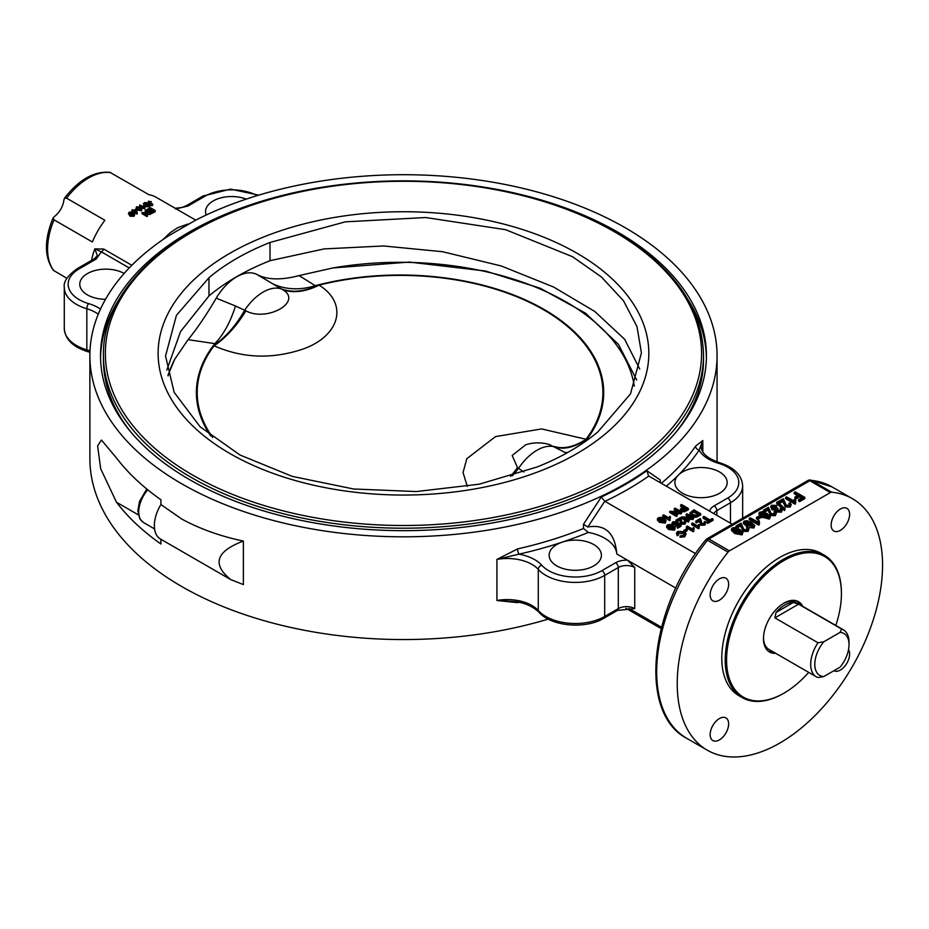 <?xml version="1.0" encoding="UTF-8"?>
<svg xmlns="http://www.w3.org/2000/svg" width="929" height="929" viewBox="0 0 929 929"><rect width="100%" height="100%" fill="white"/><g stroke="black" fill="none" stroke-linecap="round" stroke-linejoin="round"><path stroke-width="1.39" d="M661.494 627.226L628.91 608.414M675.824 588.08L627.493 560.175L634.728 567.514L634.728 608.611L617.506 610.388A3.867 2.23 60 0 0 618.308 608.611L604.698 616.473A3.867 2.23 60 0 1 603.896 618.238L617.506 610.388M768.852 517.523L766.1 515.374L760.514 514.085M615.567 562.777L601.957 570.627A3.867 2.23 -120 0 1 604.698 575.376L604.698 616.473A41.619 24.026 180 0 1 538.274 610.492L538.274 569.396A41.619 24.026 0 0 0 604.698 575.376L618.308 567.514A3.867 2.23 -120 0 0 615.567 562.777A15.491 8.942 0 0 1 627.493 560.175L616.833 554.021A41.619 24.026 0 0 0 588.371 532.41L583.505 528.508L583.505 524.281L587.813 526.998C605.278 524.002 614.952 533.002 616.833 554.021M583.505 528.508A313.596 181.05 180 0 1 517.592 548.9L496.922 559.409L518.997 554.148A317.463 183.292 0 0 0 562.208 542.153A26.128 15.085 180 0 1 601.4 555.217A26.128 15.085 180 0 1 585.27 569.163A26.128 15.085 180 0 1 556.796 565.889A26.128 15.085 180 0 1 549.144 555.217A26.128 15.085 180 0 1 562.208 542.153A317.463 183.292 0 0 0 588.371 532.41M666.337 486.192A317.463 183.292 0 0 0 678.402 475.067A26.128 15.085 0 0 0 674.907 482.615A26.128 15.085 0 0 0 701.035 497.7A26.128 15.085 0 0 0 727.175 482.615A26.128 15.085 0 0 0 719.51 471.944A26.128 15.085 0 0 0 678.402 475.067A317.463 183.292 0 0 0 699.165 450.124L702.812 440.543L695.566 446.152A3.867 2.95 -145.9 0 0 699.165 450.124A38.716 22.354 0 0 0 718.338 463.246A37.752 21.797 180 0 1 727.732 498.025L714.122 505.875A15.491 8.942 0 0 0 709.675 511.217M660.484 482.813L660.24 479.979L646.851 470.724A313.596 181.05 180 0 1 601.226 497.061L604.976 501.346A317.463 183.292 0 0 0 648.779 476.054L648.419 475.834M230.706 579.58L243.375 584.562L243.375 541.073C216.016 551.373 211.789 564.205 230.706 579.58L160.369 538.959A29.031 16.768 120 0 1 160.914 504.517L181.724 519.032C199.944 528.926 220.498 536.265 243.375 541.073M753.384 526.453L750.632 524.316L745.046 523.015M741.481 533.327L738.729 531.179L733.144 529.89M742.085 533.629L734.7 532.247L731.483 529.1L732.307 527.986L735.036 527.544L739.693 529.367L742.91 532.514L742.085 534.895L734.7 533.513L731.483 530.354L731.483 529.1M742.91 532.514L742.085 534.895M733.271 529.809L733.271 528.543L738.729 529.913L741.481 532.062L741.121 533.06L735.663 531.69C732.853 529.983 732.064 528.938 733.271 528.543L732.842 529.17M753.988 526.755L746.602 525.373L743.386 522.226L744.21 521.111L746.939 520.681L751.596 522.493L754.812 525.651L753.988 528.02L748.031 527.405M747.648 527.207L743.386 523.491L743.386 522.226M754.812 525.651L753.988 528.02M745.174 522.934L745.174 521.668L750.632 523.05L753.384 525.187L753.024 526.186L747.566 524.815C744.768 523.108 743.966 522.063 745.174 521.668L744.744 522.307M760.561 516.547L760.561 517.813L757.669 519.485L757.669 518.219L756.485 517.534L759.376 515.862L760.561 516.547L757.669 518.219M757.669 519.485L756.485 518.8L756.485 517.534M774.693 513.656L773.996 511.867L775.088 511.38L776.4 513.087L775.367 515.676L770.315 515.525L768.237 509.998L764.474 512.169L763.348 511.519L763.348 510.253L768.411 507.327L771.302 513.725L774.414 513.842L775.007 513.052M774.414 513.842L773.996 511.867M776.4 513.087L775.367 514.411L770.315 514.26L768.237 508.732L764.474 510.904L763.348 510.253M768.585 511.914L768.585 510.66M768.237 509.998L768.237 508.732M764.474 512.169L764.474 510.904M785.179 508.895L784.424 510.59L784.424 509.336L776.737 502.334L777.503 501.892L785.179 508.895L784.424 509.336M784.424 510.59L776.737 503.599L776.737 502.334M795.189 502.972L795.189 504.226L795.805 502.612L795.189 502.972L785.574 497.41L786.515 496.876L793.993 500.917L793.993 502.183M794.016 501.195L794.469 499.291L795.607 499.953L795.805 502.612M795.421 501.776L795.607 499.953M795.189 504.226L785.574 498.676L785.574 497.41M804.804 497.375L804.804 498.641L799.637 501.625L799.637 500.359L798.499 499.709L802.656 497.305L799.695 495.598L796.095 497.677L794.969 497.015L798.557 494.948L794.214 492.428L795.224 491.847L804.804 497.375L799.637 500.359M799.637 501.625L798.499 500.975L798.499 499.709M801.564 497.944L799.695 496.864L799.695 495.598M799.695 496.864L796.095 498.931L796.095 497.677M796.095 498.931L794.969 498.281L794.969 497.015M797.465 495.575L794.214 493.694L794.214 492.428M778.223 502.554L778.223 501.66L783.286 498.734L786.178 505.132L789.29 505.248L789.882 504.47M789.569 505.062L788.872 503.274L789.964 502.786L791.276 504.493L790.242 505.829L785.191 505.678L783.112 500.139L779.35 502.31L778.223 501.66M789.29 505.248L788.872 503.274M791.276 504.493L790.242 507.095L785.191 506.944L783.461 502.066M783.461 503.332L783.112 500.139M783.112 501.405L779.35 503.576L779.35 502.31M780.627 510.253L780.116 508.558L781.277 508.14L782.323 509.707L781.463 510.904L776.737 510.753L775.854 509.022L772.057 508.488L770.652 506.642L771.639 505.271L776.772 505.434L775.982 507.327L775.982 506.061L772.603 505.84L772.045 506.63M775.982 507.327L772.313 507.315M772.603 507.106L772.603 505.84L773.033 507.896L776.923 507.652L777.852 508.314L777.724 510.207L780.476 510.358L780.964 509.673M777.318 509.928L777.852 508.314M776.992 509.336L777.724 510.207M780.476 510.358L780.116 508.558M782.323 509.707L781.463 512.158L776.737 512.018L775.854 510.288L772.057 509.754L770.652 506.642M775.75 510.741L775.854 509.022M776.772 505.434L775.982 506.061M769.456 517.825L762.07 516.443L758.854 513.296L759.678 512.181L762.407 511.751L767.064 513.563L770.28 516.721L769.456 519.09L760.561 516.745M759.713 516.059L758.854 513.296M770.28 516.721L769.456 519.09M760.642 514.004L760.642 512.738L766.1 514.12L768.852 516.257L768.492 517.256L763.034 515.885C760.236 514.178 759.434 513.133 760.642 512.738L760.212 513.377M758.9 523.921L758.9 525.187L759.504 523.573L758.9 523.921L749.285 518.37L750.226 517.825L757.692 521.877L757.692 523.143M757.716 522.156L758.18 520.252L759.318 520.914L759.504 523.573M759.121 522.725L759.318 520.914M758.9 525.187L749.285 519.636L749.285 518.37M747.322 529.449L746.626 527.672L747.717 527.184L749.029 528.891L747.996 531.481L742.945 531.33L740.866 525.802L737.103 527.974L735.977 527.312L735.977 526.058L741.04 523.132L743.932 529.53L747.044 529.646L747.636 528.856M747.044 529.646L746.626 527.672M749.029 528.891L747.996 530.215L742.945 530.064L740.866 524.537L737.103 526.708L735.977 526.058M741.214 527.718L741.214 526.453M740.866 525.802L740.866 524.537M737.103 527.974L737.103 526.708M685.567 509.138L684.22 508.36L681.967 509.696M697.934 514.434L693.8 512.053L691.141 514.132M674.175 529.007L672.306 527.428L668.032 526.662M665.001 521.866L663.12 520.286L658.858 519.52M665.257 521.831L659.532 521.099L657.418 518.905L658.266 517.801L660.531 517.302L663.991 518.521L666.116 520.716L665.257 523.097L659.532 522.365L657.418 520.17L657.418 518.905M666.116 520.716L665.257 523.097M658.963 519.462L658.963 518.196L663.12 519.021L665.001 520.612L664.572 521.424L660.403 520.6L658.963 518.196L658.51 518.835M682.002 512.123L681.073 513.923L681.073 512.669L672.108 511.635L677.473 514.747L676.614 515.247L669.763 511.287L679.668 511.774L674.291 508.674L675.162 508.175L682.002 512.123L681.073 512.669M681.073 513.923L674.837 513.214M676.614 515.247L676.614 516.512L677.473 514.747M676.614 516.512L669.763 512.553L669.763 511.287M676.939 511.473L674.291 509.94L674.291 508.674M674.431 528.973L668.706 528.229L666.592 526.046L667.44 524.931L669.704 524.444L673.165 525.663L675.29 527.858L674.431 530.227L668.706 529.495L666.592 527.312L666.592 526.046M675.29 527.858L674.431 530.227M668.137 526.592L668.137 525.326L672.306 526.162L674.175 527.742L673.746 528.566L669.577 527.73L668.137 525.326L667.684 525.977M676.01 521.366L676.01 520.124L680.539 517.511L681.201 521.123M681.247 521.657L681.398 519.102L681.874 522.493L684.348 522.435L684.313 520.879L685.265 520.426L686.078 521.564L685.021 522.853L680.992 522.981L680.063 521.343L680.179 518.649L676.823 520.588L676.01 520.124M684.557 522.307L684.313 520.879L684.348 522.435M686.078 521.564L685.021 524.119L680.992 524.246L680.063 521.343M680.179 519.915L676.904 521.808M676.823 521.645L676.823 520.588M700.745 513.749L700.745 515.014L695.577 517.314L695.577 516.048L691.699 515.061L689.922 512.936L693.893 509.8L700.745 513.749L695.577 516.048M695.577 517.314L691.699 516.327L689.922 514.202L689.922 512.936M692.337 511.624L693.8 510.787L699.026 513.807L696.274 515.223L692.651 514.527L691.141 512.878L692.337 511.624L692.337 512.889M693.8 512.053L693.8 510.787M687.274 529.402L684.685 530.9L683.849 530.413L686.426 528.915L687.274 529.402L687.274 530.668L684.987 531.992M684.685 531.794L684.685 530.9M683.849 531.342L683.849 530.413M692.593 522.992L697.934 526.081L698.608 524.525L699.421 524.99L699.165 527.126L691.745 523.468L692.593 522.992M699.084 526.975L699.421 524.99M698.62 527.44L698.62 528.706L699.165 528.392L698.98 526.383M698.62 528.706L691.745 524.734L691.745 523.468M710.023 519.892L712.276 518.591L713.077 519.056L707.654 522.191L706.853 521.726L709.117 520.414L703.079 516.93L703.985 516.408L710.023 519.892M707.654 522.191L707.654 523.457L713.077 520.321L713.077 519.056M707.654 523.457L706.853 521.726M708.014 521.053L703.079 518.196L703.079 516.93M699.99 520.972L696.622 522.853L695.809 522.388L695.809 521.123L700.338 518.521L701 522.133M701.047 522.667L701.198 520.101L701.685 523.503L704.147 523.445L704.112 521.877L705.076 521.436L705.877 522.574L704.821 523.851L700.791 523.991L699.862 522.342L699.978 519.659L696.622 521.599L695.809 521.123M704.356 523.306L704.112 521.877L704.147 523.445M705.877 522.574L704.821 525.117L700.791 525.257L699.862 522.342M696.622 522.853L696.622 521.599M687.274 526.058L692.628 529.147L693.289 527.591L694.102 528.067L693.847 530.192L686.426 526.546L687.274 526.058M693.766 530.041L694.102 528.067M693.301 530.505L693.301 531.771L693.847 531.458L693.661 529.46M693.301 531.771L686.426 527.811L686.426 526.546M677.136 534.419L676.44 533.083L677.682 531.458L684.487 531.678L686.159 533.722L684.743 535.557L680.051 535.963L683.988 535.092L684.975 533.838L683.558 532.212L678.542 531.864L677.136 535.685L676.44 533.083M686.159 533.722L684.743 536.823L680.051 537.229L680.051 535.963M684.754 534.465L683.558 533.478L677.915 533.629M677.136 535.685L678.275 535.29L678.275 534.024M693.835 517.732L692.918 519.532L692.918 518.266L683.941 517.244L689.318 520.345L688.447 520.844L681.607 516.896L691.501 517.383L686.136 514.283L686.995 513.783L693.835 517.732L692.918 518.266M692.918 519.532L686.67 518.823M688.447 520.844L688.447 522.11L689.318 520.345M688.447 522.11L681.607 518.161L681.607 516.896M688.772 517.07L686.136 515.549L686.136 514.283M677.311 523.491L678.193 522.597L681.05 525.013L677.647 526.975L676.846 526.511L679.575 524.943L678.112 523.666L677.241 524.653L672.898 524.606L671.83 523.364L672.793 521.843L676.904 521.68L676.091 523.491L676.091 522.226L673.49 522.237L672.91 523.039M676.091 523.491L673.223 523.689M673.49 523.503L673.49 522.237L673.711 524.049L676.73 524.095L677.311 522.992L676.73 524.095M677.647 526.975L677.647 528.241L681.05 526.278L681.05 525.013M677.647 528.241L676.846 526.511M678.704 525.442L678.112 523.666M678.112 524.931L677.241 525.919L674.245 526.36M671.992 525.059L671.83 524.188M676.904 521.68L676.091 522.226M688.377 508.453L688.377 509.707L684.685 511.763L684.685 510.497L681.166 510.323L680.249 509.104L683.407 506.63L680.632 505.016L681.538 504.493L688.377 508.453L684.685 510.497M684.685 511.763L681.166 511.589L680.249 509.104M682.316 507.257L680.632 506.282L680.632 505.016M682.072 509.766L682.443 508.117L684.22 507.095L686.659 508.5L683.999 509.963L681.526 509.08M684.22 508.36L684.22 507.095M663.608 514.84L668.961 517.929L669.635 516.385L670.448 516.849L670.181 518.986L662.772 515.328L663.608 514.84M670.111 518.823L670.448 516.849M669.646 519.299L669.646 520.565L670.181 520.252L670.006 518.243M669.646 520.565L662.772 516.594L662.772 515.328M830.363 492.579L729.416 550.862A3.867 2.23 120 0 0 728.034 552.093A145.179 83.819 120 0 0 707.294 750.191A145.179 83.819 120 0 0 852.485 666.36A145.179 83.819 120 0 0 852.485 498.722A145.179 83.819 120 0 0 831.757 492.207L811.214 480.351A3.867 3.054 -84.4 0 0 810.216 480.026L831.954 486.866A145.179 83.819 -60 0 0 811.214 480.351A3.867 2.23 120 0 0 809.833 480.723L830.363 492.579A3.867 2.23 -60 0 1 831.757 492.207M729.416 550.862L708.885 539.006A3.867 2.23 -120 0 0 706.946 538.82A3.867 3.867 0 0 0 705.854 539.761A3.867 0.801 38.6 0 1 707.492 540.237L728.034 552.093M695.577 553.649L604.976 501.346M732.215 524.223L648.779 476.054M601.226 497.061L583.505 524.281M648.57 475.938L646.851 470.724M661.134 628.596L625.96 608.286M511.937 601.4L496.922 600.506L517.592 602.642A313.596 181.05 0 0 0 518.951 602.329M517.592 548.9A3.867 1.15 -102.7 0 0 518.997 554.148A38.716 22.354 0 0 1 541.723 565.204A37.752 21.797 180 0 0 601.957 570.627M719.394 739.902A13.064 7.548 -60 0 1 712.868 740.552A13.064 7.548 -60 0 1 712.868 725.456A13.064 7.548 -60 0 1 725.932 717.92A13.064 7.548 -60 0 1 727.93 728.382A13.064 7.548 -60 0 1 719.394 739.902M710.162 594.862A13.064 7.548 -60 0 1 715.864 581.717A13.064 7.548 -60 0 1 725.932 578.21A13.064 7.548 -60 0 1 725.932 593.306A13.064 7.548 -60 0 1 712.868 600.842A13.064 7.548 -60 0 1 710.162 594.862M840.385 509.011A13.064 7.548 -60 0 1 846.911 508.36A13.064 7.548 -60 0 1 846.911 523.445A13.064 7.548 -60 0 1 833.847 530.993A13.064 7.548 -60 0 1 831.85 520.519A13.064 7.548 -60 0 1 840.385 509.011M848.514 649.626A13.064 7.548 -60 0 1 849.617 654.051A13.064 7.548 -60 0 1 843.95 667.161A13.064 7.548 -60 0 1 833.894 670.726M841.419 593.283A82.17 47.449 120 0 0 841.419 592.888A82.17 47.449 120 0 0 824.395 555.263L820.981 553.289A82.17 47.449 120 0 0 757.658 575.306A82.17 47.449 120 0 0 721.787 657.999A82.17 47.449 120 0 0 738.799 695.624L742.225 697.598A82.17 47.449 120 0 0 783.31 693.522A82.17 47.449 120 0 0 783.658 693.324M808.718 672.399A81.206 46.88 -60 0 1 783.995 693.127A81.206 46.88 -60 0 1 726.571 659.973A81.206 46.88 -60 0 1 783.995 560.524A81.206 46.88 -60 0 1 841.419 593.677A81.206 46.88 -60 0 1 835.821 625.449M775.657 653.308A29.031 16.768 -60 0 1 769.479 651.972A29.031 16.768 -60 0 1 763.464 638.676A29.031 16.768 -60 0 1 776.145 609.459A29.031 16.768 -60 0 1 798.51 601.678A29.031 16.768 -60 0 1 802.761 606.37M824.395 555.263A82.17 47.449 120 0 0 761.072 577.281A82.17 47.449 120 0 0 725.212 659.973A82.17 47.449 120 0 0 742.225 697.598M101.551 440.183L116.462 457.962A313.596 181.05 0 0 0 160.914 499.756L160.914 504.517M89.881 355.761A313.596 181.05 180 0 1 168.788 235.676L195.473 220.266A313.596 181.05 180 0 1 532.143 190.654A313.596 181.05 180 0 1 717.06 355.761A313.596 181.05 180 0 1 403.476 536.811A313.596 181.05 180 0 1 89.881 355.761L89.881 458.496A313.596 181.05 0 0 0 548.226 619.109M717.014 461.899A313.596 181.05 0 0 0 717.06 458.496L717.06 355.761M160.914 539.284L160.914 544.011A313.596 181.05 180 0 1 116.462 502.217L100.669 468.657L97.615 445.897L101.389 440.091M118.9 299.719A302.947 174.907 0 0 0 100.541 357.735M706.4 357.735A302.947 174.907 0 0 0 688.041 299.719M617.692 232.087A302.947 174.907 180 0 1 706.423 355.761A302.947 174.907 180 0 1 403.476 530.668A302.947 174.907 180 0 1 100.518 355.761A302.947 174.907 180 0 1 287.537 194.173A302.947 174.907 180 0 1 617.692 232.087M130.466 431.59A300.044 173.224 180 0 1 103.421 359.72L103.421 354.971A300.044 173.224 0 0 0 403.476 528.206A300.044 173.224 0 0 0 703.52 354.971C702.185 306.837 672.759 265.717 615.23 231.6C524.502 177.555 371.24 165.13 258.367 202.592C164.41 231.995 102.48 292.391 103.421 354.971M703.52 354.971L703.52 359.72A300.044 173.224 180 0 1 676.475 431.59M124.161 273.44A26.128 15.085 0 0 0 95.768 270.327A26.128 15.085 0 0 0 79.778 284.239A26.128 15.085 0 0 0 87.431 294.899A26.128 15.085 0 0 0 105.5 299.324M136.075 211.766L135.773 210.72A58.074 33.525 120 0 0 135.088 211.208M206.203 215.017A26.128 15.085 180 0 1 205.541 211.626A26.128 15.085 180 0 1 219.383 198.307A26.128 15.085 180 0 1 246.255 199.108M141.254 209.931L137.016 208.282M133.544 214.657L131.175 214.982M131.21 212.927L129.526 212.532L129.154 213.438M131.767 212.718L131.604 211.824L131.082 212.311M131.303 213.426L129.479 213.972M129.77 213.624L130.524 215.551M130.269 214.564L130.78 213.217L133.764 212.95L134.717 214.947M133.764 212.95L133.881 215.133L129.921 215.214L128.434 213.728L129.061 212.242L131.604 211.824M133.973 214.076L134.124 216.225L130.223 216.271L128.434 213.728M131.303 215.063L131.152 213.647L133.137 213.438L133.323 214.913L131.303 215.063L131.152 213.647L131.407 214.727M140.534 207.19L141.371 209.594L137.329 209.222L136.482 206.772L140.534 207.19M141.429 210.825L141.998 208.723L141.429 210.825L136.389 209.687M135.948 208.955L136.482 206.772M139.907 207.573L141.22 208.688L140.894 209.304L137.945 208.816L136.969 207.051L139.907 207.573L139.931 208.816M136.644 207.585L137.016 208.177M147.386 203.741L147.49 203.01L144.947 202.94L144.552 203.939L149.871 203.985L150.184 206.029M147.908 203.66L148.048 202.754L147.49 203.01M145.923 204.055L145.33 204.113M144.819 204.055L144.947 202.94L144.552 203.939M149.871 203.985L149.488 205.414L146.213 205.39L148.895 205.1L149.302 204.241L145.981 204.554L143.449 203.497L143.879 205.576L144.355 202.627L148.048 202.754M149.674 205.344L149.325 206.749L146.108 206.714L146.213 205.39M148.895 205.1L149.302 204.241L149.209 204.961M148.535 205.228L148.686 204.066M146.178 205.82L144.506 205.82M145.853 210.105L150.637 212.869L143.623 212.753L147.386 214.924L146.77 215.342L141.974 212.578L148.988 212.648L145.226 210.477L145.853 210.105M149.975 213.264L149.999 214.518A58.074 33.525 120 0 1 150.649 214.123L150.637 212.869M149.999 214.518L146.039 214.146M146.77 215.342L146.875 216.538A58.074 33.525 120 0 1 147.479 216.12L147.386 214.924M146.875 216.538L142.091 213.775L141.974 212.578M146.445 212.416L145.249 211.719L145.226 210.477M150.405 207.713L155.201 210.477L151.648 212.288L151.079 211.963L153.982 210.453L152.519 209.617L149.801 211.022L149.232 210.686L151.95 209.28L150.324 208.34L146.736 209.594L150.405 207.713M151.648 212.288L151.624 213.565A58.074 33.525 120 0 1 155.085 211.8L155.201 210.477M151.624 213.565L151.079 211.963M152.704 211.092L152.519 209.617M152.426 210.929A58.074 33.525 120 0 0 149.778 212.3L149.801 211.022M149.778 212.3L149.232 210.686M150.684 209.919L150.324 208.34M150.231 209.664A58.074 33.525 120 0 0 147.514 211.069M147.293 210.941L147.305 209.919M146.724 210.604L146.736 209.594M150.603 202.894L150.823 201.79L149.163 201.442L149.453 202.243L152.751 204.148L148.849 202.464L148.594 201.117L150.823 201.79M150.544 203.172L151.311 201.593M152.112 204.345L151.892 205.715A58.074 33.525 120 0 1 152.519 205.518L152.751 204.148M151.892 205.715L150.359 204.833M147.734 202.94L148.594 201.117M148.628 203.834L148.338 202.487M144.912 207.643L144.878 208.804A58.074 33.525 120 0 0 144.494 209.002L139.687 206.226L139.71 204.949L144.065 206.784L144.564 205.762L145.133 206.087L144.529 207.724L139.71 204.949M144.494 209.002L144.529 207.724M132.441 209.664L133.579 210.326L136.238 209.118L137.12 212.52L132.336 211.289L132.986 210.778L131.837 210.117L132.441 209.664M136.633 212.892L136.807 214.03A58.074 33.525 120 0 1 137.283 213.67L137.12 212.52M136.807 214.03L133.706 212.242L133.521 211.092M133.706 212.242A58.074 33.525 120 0 0 133.126 212.695M133.056 212.671L132.87 211.603M132.917 212.648L132.336 211.289M132.359 211.464L131.837 210.117M134.124 210.639A59.619 34.419 -60 0 1 135.646 209.536L136.284 211.893L134.124 210.639M135.773 210.72L135.646 209.536M54.579 216.387A15.491 8.942 120 0 0 63.834 200.35L64.461 198.272L66.551 198.156L104.884 220.278A58.074 33.525 120 0 0 92.354 241.97L54.033 219.848L53.081 217.978L54.579 216.387M186.055 205.832A3.867 2.23 60 0 1 186.102 205.808A3.867 2.23 60 0 1 186.114 205.797A3.867 2.23 60 0 1 188.053 205.994L204.984 196.216A37.752 21.797 180 0 1 257.252 195.601M131.837 265.288L103.7 249.042L94.781 248.891L97.406 255.614L94.201 258.866A3.867 2.23 60 0 1 94.212 258.854A3.867 2.23 60 0 1 96.14 259.052L101.377 251.864L129.236 267.947M91.506 260.422A58.074 33.525 120 0 1 94.781 248.891L101.377 251.864A3.867 2.23 -60 0 0 103.7 249.042M187.763 224.075L177.822 227.663L170.262 232.633L163.005 239.543M195.729 220.138L156.014 197.203A58.074 33.525 120 0 0 149.07 194.776L109.924 172.341C94.003 171.017 78.849 179.657 64.461 198.272M53.081 217.978C44.162 239.74 44.255 257.182 53.371 270.304L66.528 278.073M167.94 375.339L174.71 359.291L188.064 339.666C196.751 329.121 206.145 315.291 216.225 298.163A41.619 24.026 -60 0 1 257.089 274.566C267.297 279.943 281.278 280.291 299.033 275.599L332.93 267.947L409.341 262.083L485.449 271.001L540.167 288.222L585.525 313.189L618.493 344.392L636.69 380.019M639.733 369.057L624.636 339.294L594.746 311.447L553.568 287.003L501.3 265.984L442.599 251.713L383.526 245.964L324.105 248.914L270.014 260.701A235.873 136.18 0 0 0 208.979 295.933L180.574 331.49L166.802 370.079M576.967 253.222A245.361 141.661 0 0 0 166.477 316.731A245.361 141.661 0 0 0 466.973 490.222A245.361 141.661 0 0 0 576.967 253.222M270.014 242.469L345.24 221.845L425.703 217.525L505.608 229.684L572.519 256.706L601.377 276.947L623.475 300.752L636.992 326.648L641.405 352.881L630.524 393.838L597.962 431.811A235.873 136.18 0 0 1 536.927 467.043L479.225 484.195L416.355 491.557L353.519 488.991L292.217 476.368L240.03 455.024L200.118 426.771L174.164 392.375L165.536 356.039L176.417 315.349L208.979 277.701A235.873 136.18 0 0 1 270.014 242.469L270.014 260.701M208.979 295.933L208.979 277.701M257.089 274.566L282.613 289.639C303.33 301.519 267.053 322.421 245.895 310.832L235.467 305.989A77.432 40.574 -82.1 0 1 214.878 343.625L214.065 345.762C242.283 358.28 271.837 359.418 302.691 349.165C339.724 336.286 348.921 303.748 319.077 285.133L315.268 285.679L299.033 275.599M549.445 444.561L564.623 452.295A77.432 22.075 118.3 0 0 567.874 452.411M523.886 471.99L517.488 467.635L512.181 455.454L525.849 444.712M549.596 444.608L549.666 444.631C541.526 442.192 533.409 442.274 525.326 444.886M585.096 441.647A77.432 22.075 118.3 0 0 585.212 441.53L585.653 440.079A77.432 38.995 -60.6 0 1 555.437 447.093A41.619 24.026 -60 0 0 518.556 468.39A77.432 45.138 -53.8 0 1 512.39 475.776M510.497 476.356A77.432 47.623 123.5 0 0 517.488 467.635M554.195 446.431A77.432 41.584 116.8 0 0 586.036 439.254L541.584 428.931L495.505 436.595L466.822 458.694L463.048 472.559L467.31 486.401M585.653 440.079L586.036 439.254A202.847 117.112 180 0 0 543.488 309.694A202.847 117.112 180 0 0 319.077 285.133A77.432 47.623 -56.5 0 1 282.613 289.639M188.064 339.666L214.878 343.625A203.648 117.577 0 0 0 210.732 435.922M214.436 344.949A77.432 43.93 113.9 0 0 244.664 310.251A41.619 24.026 -60 0 1 281.545 288.954A77.432 50.061 120.7 0 0 317.66 285.354M245.895 310.832A77.432 41.584 -63.2 0 1 214.065 345.762A202.847 117.112 180 0 0 212.764 437.501M273.335 284.123A77.432 62.58 122.7 0 0 315.268 285.679A203.648 117.577 0 0 1 544.057 309.438A203.648 117.577 0 0 1 585.212 441.53L585.247 441.542M564.623 452.295L566.342 453.259M823.779 676.567A24.2 13.97 -60 0 1 814.791 664.363A24.2 13.97 -60 0 1 823.779 641.788L817.996 642.752A27.104 15.642 120 0 0 816.301 676.765A27.104 15.642 120 0 0 817.996 677.531L823.779 676.567L840.037 667.185A24.2 13.97 -60 0 0 849.013 644.61L849.013 642.241A27.104 15.642 120 0 0 843.404 629.827A27.104 15.642 120 0 0 841.709 629.072L840.037 632.405A24.2 13.97 -60 0 1 849.013 644.61M817.996 642.752L774.879 617.866L776.052 612.443A27.104 15.642 -60 0 1 793.308 602.48L798.592 604.175L841.709 629.072M843.404 629.827L796.176 602.561A27.104 15.642 120 0 0 783.298 603.536M763.475 637.875A27.104 15.642 120 0 0 769.073 649.51L816.301 676.765M768.178 651.066A29.031 16.768 120 0 0 772.916 651.728M800.02 604.779A29.031 16.768 120 0 0 797.082 601.005M840.037 632.405L823.779 641.788M235.467 305.989L216.225 298.163M768.806 651.554A29.031 16.768 120 0 0 774.287 652.518M801.39 605.58A29.031 16.768 120 0 0 797.814 601.307M734.7 533.513L734.7 532.247M738.729 531.179L738.729 529.913M746.602 526.638L746.602 525.373M750.632 524.316L750.632 523.05M775.367 515.676L775.367 514.411M770.315 515.525L770.315 514.26M790.242 507.095L790.242 505.829M785.191 506.944L785.191 505.678M777.678 509.649L777.678 508.395M781.463 512.158L781.463 510.904M776.737 512.018L776.737 510.753M772.057 509.754L772.057 508.488M762.07 517.708L762.07 516.443M766.1 515.374L766.1 514.12M747.996 531.481L747.996 530.215M742.945 531.33L742.945 530.064M659.532 522.365L659.532 521.099M663.12 520.286L663.12 519.021M668.706 529.495L668.706 528.229M672.306 527.428L672.306 526.162M681.305 521.25L681.305 519.985M685.021 524.119L685.021 522.853M680.992 524.246L680.992 522.981M698.387 516.373L698.387 515.107M697.064 517.023L697.064 515.758M691.699 516.327L691.699 515.061M701.116 522.249L701.116 520.983M704.821 525.117L704.821 523.851M700.791 525.257L700.791 523.991M684.743 536.823L684.743 535.557M683.558 533.478L683.558 532.212M678.542 533.13L678.542 531.864M677.241 525.919L677.241 524.653M672.898 525.512L672.898 524.606M685.799 511.205L685.799 509.94M681.166 511.589L681.166 510.323M682.443 509.382L682.443 508.117M707.294 750.191L686.763 738.334A145.179 83.819 -60 0 1 707.492 540.237A3.867 2.23 120 0 1 708.885 539.006L809.833 480.723A3.867 2.23 60 0 0 807.905 480.525L706.946 538.82M587.813 526.998L604.779 501.219M541.723 565.204A3.867 2.81 -41.8 0 0 538.274 569.396A34.849 20.113 180 0 0 496.922 559.409L496.922 600.506A34.849 20.113 0 0 1 538.274 610.492A3.867 2.81 138.2 0 0 538.832 612.048C550.978 626.541 585.467 629.456 603.896 618.238M634.728 608.611A11.612 6.7 0 0 0 618.308 608.611L618.308 567.514A11.612 6.7 180 0 1 634.728 567.514M713.855 513.621A11.612 6.7 180 0 1 716.863 510.613L730.461 502.763A41.619 24.026 0 0 0 742.654 485.774C741.818 475.021 734.084 467.322 719.441 462.688A3.867 1.452 106.6 0 0 718.338 463.246M730.461 523.213L730.461 502.763A3.867 2.23 -120 0 0 727.732 498.025M716.863 515.363L716.863 510.613A3.867 2.23 -120 0 0 714.122 505.875M719.441 462.688C707.317 458.392 701.256 453.015 701.232 446.535A34.849 20.113 180 0 1 702.812 440.543L702.812 451.866M695.566 446.152A313.596 181.05 180 0 1 661.332 483.301M138.282 514.817L116.462 502.217M134.124 216.225L133.881 215.133M130.223 216.271L129.921 215.214M137.422 210.43L137.329 209.222M149.325 206.749L149.488 205.414M145.853 205.878L145.981 204.554M148.663 203.648L148.849 202.464M100.483 309.078A38.716 22.354 0 0 0 88.603 303.609A37.752 21.797 180 0 1 79.209 268.829L96.14 259.052M186.114 205.797L203.045 196.019A3.867 2.23 60 0 1 204.984 196.216M87.5 351.568A3.867 1.452 -73.4 0 1 86.827 349.85A41.619 24.026 180 0 1 64.287 328.494C65.123 339.248 72.868 346.935 87.5 351.568L89.927 352.37M94.212 258.854L77.281 268.632C67.62 275.553 63.288 281.801 64.287 287.398A41.619 24.026 0 0 0 86.827 308.753L86.827 349.85A34.849 20.113 0 0 1 89.985 350.907M88.603 303.609A3.867 1.452 -73.4 0 0 86.827 308.753A34.849 20.113 180 0 1 98.253 314.199M77.281 268.632A3.867 2.23 60 0 1 79.209 268.829M175.593 209.013L188.053 205.994M66.551 198.156A58.074 33.525 -60 0 1 110.737 172.643M54.033 270.862A58.074 33.525 -60 0 1 52.279 224.353A58.074 33.525 -60 0 1 54.033 219.848M614.266 231.693A298.104 172.109 180 0 1 480.63 519.636A298.104 172.109 180 0 1 115.521 308.846A298.104 172.109 180 0 1 614.266 231.693M154.551 528.903L143.554 522.551A23.225 13.412 -60 0 1 147.746 489.804M168.079 375.885A235.13 135.75 180 0 1 174.71 359.291M793.308 602.48L776.052 612.443M774.879 617.866L798.592 604.175M332.93 267.947A235.13 135.75 180 0 1 634.275 386.162M852.485 498.722L831.954 486.866M705.854 539.761C649.487 607.671 637.526 712.868 686.763 738.334M810.216 480.026A3.867 3.867 0 0 0 807.905 480.525M742.654 485.774L742.654 518.196M511.798 601.388L511.519 601.365C522.504 601.899 531.609 605.453 538.832 612.048M841.419 593.677L841.419 592.888M783.995 693.127L783.31 693.522M203.045 196.019L230.613 189.133L258.715 195.16M64.287 287.398L64.287 328.494M186.102 205.808L181.852 207.504L175.221 208.293M143.554 522.551L139.791 518.754L137.84 510.741L139.524 501.381L146.782 489.014"/></g></svg>
